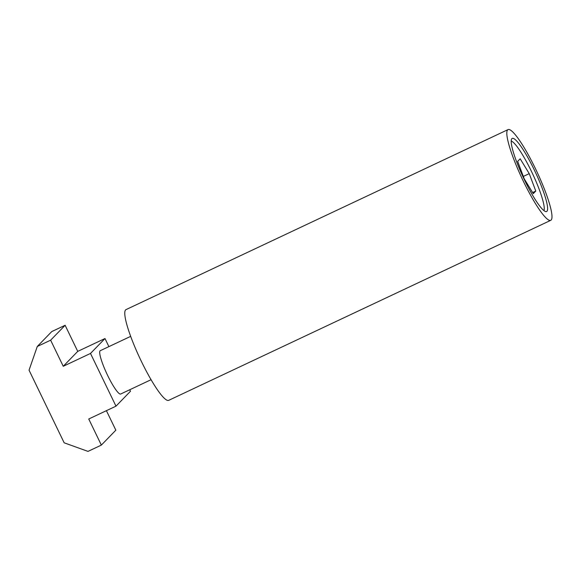 <?xml version="1.0" encoding="UTF-8"?>
<svg xmlns="http://www.w3.org/2000/svg" width="581" height="581" viewBox="0 0 581 581"><rect width="100%" height="100%" fill="white"/><g stroke="black" fill="none" stroke-linecap="round" stroke-linejoin="round"><path stroke-width="0.87" d="M508.034 129.607L125.99 309.622A50.14 8.163 64.8 0 0 141.292 361.222A50.14 8.163 64.8 0 0 168.73 400.331L550.773 220.315A50.14 8.163 -115.2 0 1 523.336 181.207A50.14 8.163 -115.2 0 1 508.034 129.607A50.14 8.163 -115.2 0 1 535.471 168.715A50.14 8.163 -115.2 0 1 550.773 220.315M130.66 336.37L100.281 350.684A23.944 3.9 64.8 0 0 107.594 375.333A23.944 3.9 64.8 0 0 120.695 394.012L151.075 379.698M524.512 179.994A40.409 6.58 -115.2 0 1 512.181 138.409A40.409 6.58 -115.2 0 1 534.295 169.928A40.409 6.58 -115.2 0 1 546.627 211.52A40.409 6.58 -115.2 0 1 524.512 179.994M511.186 141.009A38.912 6.34 -115.2 0 1 531.441 171.373A38.912 6.34 -115.2 0 1 543.983 210.627M535.791 191.069L533.278 193.655L524.222 178.803L517.671 161.373L520.184 158.787L529.24 173.639L535.791 191.069L532.617 192.565M523.328 176.428L529.24 173.639M108.901 346.625L104.994 338.534L77.738 351.374L63.249 366.284L50.634 340.19L65.123 325.28L51.767 331.569L37.278 346.479L29.05 370.177L64.164 442.809L87.992 451.393L101.355 445.097L115.844 430.187L106.41 410.68M77.738 351.374L65.123 325.28M50.634 340.19L37.278 346.479M101.355 445.097L88.74 419.003L115.989 406.163L130.478 391.253L129.752 389.742M104.994 338.534L90.498 353.444L63.249 366.284M90.498 353.444L115.989 406.163"/></g></svg>
